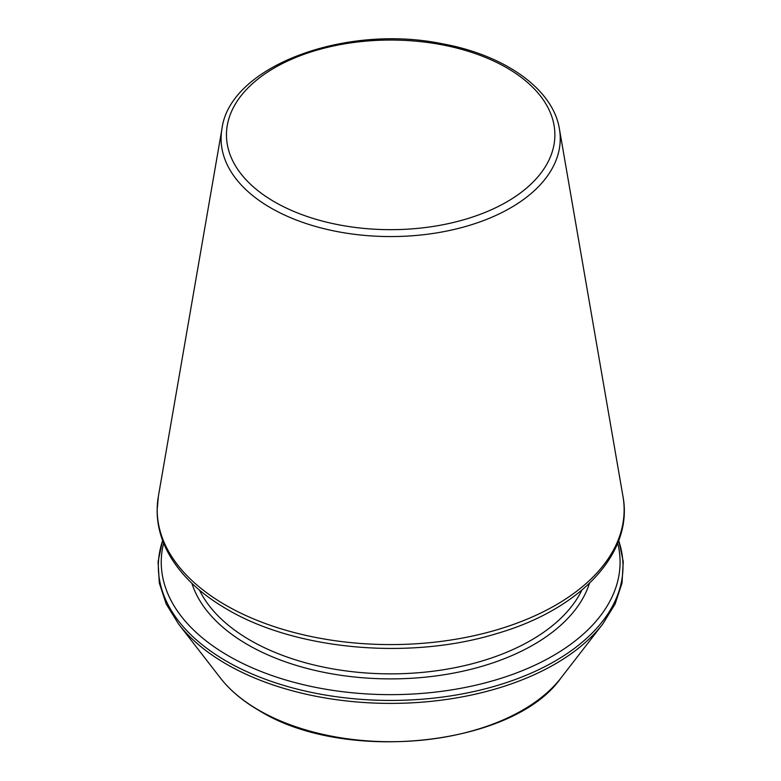 <?xml version="1.0" encoding="UTF-8"?>
<svg xmlns="http://www.w3.org/2000/svg" width="781" height="781" viewBox="0 0 781 781"><rect width="100%" height="100%" fill="white"/><g stroke="black" fill="none" stroke-linecap="round" stroke-linejoin="round"><path stroke-width="1.17" d="M163.629 543.146A229.419 132.458 0 0 0 228.442 655.855A229.419 132.458 0 0 0 493.514 680.593A229.419 132.458 0 0 0 617.703 543.146M270.753 207.892A169.575 97.908 0 0 0 463.279 227.134A169.575 97.908 0 0 0 559.411 128.933C553.133 89.171 504.838 55.002 442.085 43.726C344.675 23.703 229.682 66.531 221.931 128.933A169.575 97.908 0 0 0 270.753 207.892M274.551 201.898A164.215 94.813 0 0 0 549.287 159.392A164.215 94.813 0 0 0 348.16 43.277A164.215 94.813 0 0 0 274.551 201.898M191.872 583.3A202.133 116.701 0 0 0 247.733 644.706A202.133 116.701 0 0 0 450.735 673.622A202.133 116.701 0 0 0 589.46 583.3M225.582 605.109A233.46 134.791 0 0 0 490.624 631.604A233.46 134.791 0 0 0 622.974 496.404C633.752 553.397 580.019 609.639 496.531 633.645C409.937 660.326 295.911 650.143 227.027 609.258C199.858 593.521 180.274 574.767 168.286 552.987C160.847 539.202 157.127 524.988 157.137 510.335L158.358 496.404A233.46 134.791 0 0 0 225.582 605.109M199.487 590.133A198.52 114.612 0 0 0 250.291 640.293A198.52 114.612 0 0 0 581.845 590.133M162.643 540.598A232.328 134.137 0 0 0 226.383 661.156A232.328 134.137 0 0 0 499.83 684.712A232.328 134.137 0 0 0 618.689 540.598M162.585 540.432L158.084 561.646L159.314 583.046L166.216 604.016L178.576 624.019A232.328 134.137 0 0 0 226.383 664.104A232.328 134.137 0 0 0 602.756 624.019L615.116 604.016L622.018 583.046L623.248 561.646L618.747 540.432M178.576 624.019L220.388 677.996A186.532 107.69 0 0 0 258.775 710.173A186.532 107.69 0 0 0 560.943 677.996L602.756 624.019M221.931 128.933L158.358 496.404M559.411 128.933L622.974 496.404M560.943 677.996C513.371 746.128 344.86 763.896 259.282 710.651C242.959 701.211 229.995 690.326 220.388 677.996"/></g></svg>
